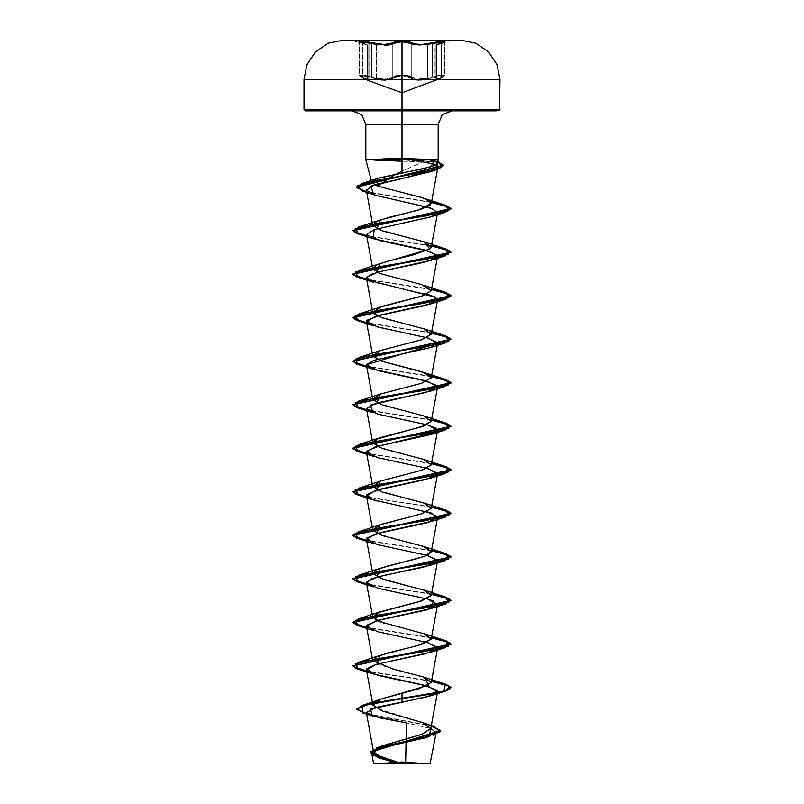 <?xml version="1.0" encoding="UTF-8"?>
<svg xmlns="http://www.w3.org/2000/svg" width="804" height="804" viewBox="0 0 804 804"><rect width="100%" height="100%" fill="white"/><g stroke="black" fill="none" stroke-linecap="round" stroke-linejoin="round"><path stroke-width="0.6" stroke-dasharray="4.02 3.01" d="M395.628 41.527L389.407 44.109L384.593 44.612L360.292 41.044L359.046 41.527L360.112 42.089L367.147 44.602L360.112 42.089M378.443 44.109L384.583 44.612M360.745 42.873L362.463 43.537L362.463 77.063L359.488 75.275L360.071 76.29L362.735 77.747L371.347 77.757L362.735 77.747L362.463 77.063L367.689 79.767L362.463 77.063L362.664 77.727L359.488 75.285L363.679 75.194L369.006 76.279L369.006 42.883L369.006 76.279L359.488 75.275L366.232 79.425L360.091 76.199L361.177 75.616L371.347 77.757L391.126 79.425L394.523 76.882L402 75.616L396.462 76.209L390.463 79.686L388.051 80.269L381.799 80.269L371.347 77.757L371.739 77.063L376.523 78.551L376.523 44.521L371.739 43.537L371.739 77.063L371.739 43.537L371.739 77.063L369.006 76.279L371.739 77.063L371.347 77.757L365.639 76.209L361.187 75.616L360.091 76.199L366.724 79.686M413.557 79.676L415.99 80.259L413.568 79.686L409.497 76.882L402 75.616L407.548 76.199L410.613 77.747L411.276 77.063L415.628 79.425L411.276 77.063L411.276 43.537L411.276 77.063L402.01 74.933L407.98 75.516L411.276 77.063L410.613 77.747L412.914 79.425L432.652 77.747L442.813 75.616L443.898 76.199L437.889 79.425M417.065 79.656L427.487 78.541L427.487 44.521L417.125 45.245L411.276 43.537L411.276 77.063L410.613 77.747L411.276 77.063L411.276 43.537L427.487 44.511L427.487 78.541L432.261 77.063L419.165 79.767L407.97 75.506L402 74.933L384.875 79.777L371.739 77.063L381.99 79.606L386.935 79.676M437.255 79.686L444.501 75.285L434.984 76.279L434.984 42.883L434.984 76.279L443.858 74.963L444.26 75.646L441.517 77.063L441.517 43.537L443.235 42.883M384.021 79.767L392.744 77.063L393.407 77.757L402 75.616L402 92.772L402 75.616L393.407 77.757L392.744 77.063L393.407 77.757L392.744 77.063L392.744 43.537L396.06 42.23L402.01 41.748L402.01 74.933L396.03 75.516L402 74.933M393.407 77.757L385.086 80.47L371.347 77.757L381.769 80.269L390.453 79.696M461.004 40.25L402 40.2L402 79.425L499.947 79.425L402 79.425L402 92.772L402 40.25L451.999 40.25M402 763.559L405.568 763.368L402 763.559M371.136 159.604L402.985 159.604L371.136 159.604M402.985 159.966L371.026 159.966L408.583 159.966L437.577 162.187L402.985 159.966M402.985 158.488L402.985 159.604L402.985 158.488L407.889 158.468L429.637 159.785M376.905 159.222L384.312 158.88M384.754 158.87L402 158.488M499.947 109.344L402 109.344L499.947 109.344M498.48 110.811L352.172 110.811L402 110.811L402 124.419L402 110.811L307.379 110.811M402 171.222L422.723 161.875L402 171.222L402 161.182L422.723 161.875L407.829 161.212L408.583 159.966L407.829 161.212L402 161.182L402 171.222L390.453 176.85L381.387 182.578L377.599 186.156L406.613 193.734M402 124.419L438.22 124.419L402 124.419M395.638 174.207L397.548 173.282M406.131 739.007L406.502 722.896L430.773 728.524L406.502 722.896M394.412 762.192L401.829 763.569L378.131 757.69M422.693 722.555L375.056 707.681M366.503 713.61L431.286 725.721L366.503 713.61M366.574 713.992L431.225 726.072L366.574 713.992M370.182 752.624L379.066 758.001L399.869 763.478L379.096 758.021M451.828 110.811L305.52 110.811M496.621 110.811L392.282 110.811M408.583 159.604L407.889 158.468L408.583 159.604L437.667 161.845L408.583 159.966M376.955 228.828L423.929 241.813M376.965 272.375L423.929 285.35M376.965 315.902L423.939 328.886M376.945 402.965L423.929 415.949M376.965 446.501L423.929 459.476M376.965 490.028L423.175 502.751M376.945 533.554L423.939 546.549M376.965 577.091L423.929 590.076M383.458 622.979L423.929 633.612M376.976 664.164L423.778 677.089M431.497 681.028L366.664 670.968L431.497 681.028M431.497 637.502L366.664 627.442L431.497 637.502M431.497 593.965L366.664 583.905L431.497 593.965M431.497 550.438L366.664 540.368L431.497 550.438M431.497 506.902L366.664 496.842L431.497 506.902M431.497 463.365L366.664 453.305L431.497 463.365M431.497 419.839L366.664 409.779L431.497 419.839M431.497 376.302L366.664 366.242L431.497 376.302M431.497 332.776L366.664 322.705L431.497 332.776M431.497 289.239L366.664 279.179L431.497 289.239M431.497 245.712L366.664 235.642L431.497 245.712M431.497 202.196L366.594 191.744L431.497 202.196M431.436 681.38L366.735 671.35L431.436 681.38M431.436 637.853L366.735 627.813L431.436 637.853M431.436 594.317L366.735 584.277L431.436 594.317M431.436 550.79L366.735 540.75L431.436 550.79M431.436 507.254L366.735 497.214L431.436 507.254M431.436 463.717L366.735 453.687L431.436 463.717M431.436 420.19L366.735 410.151L431.436 420.19M431.436 376.654L366.735 366.614L431.436 376.654M431.436 333.127L366.735 323.087L431.436 333.127M431.436 289.591L366.735 279.551L431.436 289.591M431.436 246.054L366.735 236.024L431.436 246.054M431.426 202.548L366.664 192.126L431.426 202.548M427.045 642.396L373.237 630.447M427.035 598.859L373.247 586.92M427.045 555.323L373.237 543.383M427.055 511.796L377.066 500.992M427.045 468.27L373.247 456.32M427.045 424.733L373.237 412.784M427.045 337.66L373.237 325.721M427.045 294.133L373.247 282.194M405.729 202.126L375.8 195.322M435.899 164.529L422.723 161.875M401.055 161.172L384.543 160.76M391.257 763.8L382.151 763.8M421.849 763.8L412.743 763.8M412.02 763.8L420.512 763.8M383.488 763.8L391.98 763.8M402 40.2L451.999 40.2L402 40.2M342.996 40.25L402 40.25M415.959 80.249L422.211 80.259L432.652 77.747L422.241 80.249L415.99 80.259M437.758 79.425L443.898 76.209L442.813 75.616L432.652 77.747L432.261 77.063L432.652 77.747L441.245 77.757L441.517 77.063L436.904 79.425M402 75.616L410.613 77.747L402 75.616M437.677 78.993L441.517 77.063L441.517 43.537L441.517 77.063L436.281 79.777L444.391 75.516L443.225 74.933L438.421 75.516L432.261 77.063L432.261 43.537L432.261 77.063L432.261 43.537L432.261 77.063L440.572 75.154L444.501 75.285L441.245 77.757L432.652 77.747L432.261 77.063L432.652 77.747L418.904 80.46L410.613 77.747M441.838 42.833L437.165 44.481L443.878 42.099L441.517 43.537L441.788 42.843L436.823 44.612L441.838 42.833L443.707 41.044L419.437 44.602L411.939 42.823L419.427 44.602L431.909 42.823L432.261 43.537L438.451 42.23L444.501 42.049L437.667 44.823L441.517 43.537L441.245 77.757M402.01 41.748L407.96 42.23L411.276 43.537L411.939 42.823L402 41.044L392.071 42.833L392.744 43.537L392.744 77.063L392.744 43.537L392.744 77.063L402 74.933L411.276 77.063L414.07 78.993M371.347 77.757L371.739 77.063L371.347 77.757M389.96 78.993L396.03 75.516L390.654 78.712L384.875 79.777L378.362 78.993L365.569 75.516L359.488 75.285L363.418 75.154L371.739 77.063L371.739 43.537L376.523 44.521L376.523 78.551M362.735 77.747L368.172 80.46L362.735 77.747M378.413 44.823L384.855 45.325M427.487 78.541L432.261 77.063L425.658 78.983L415.638 79.425M414.1 44.813L425.587 44.813M419.427 44.602L422.412 44.471L416.794 44.471L411.939 42.823L411.276 43.537L419.155 45.315L432.261 43.537L427.487 44.521L440.622 41.929L444.501 42.049L444.501 75.395L443.135 76.812L435.909 80.42L441.316 77.737L435.909 80.42L436.894 79.425M437.667 44.823L436.281 45.325L437.667 44.823M411.276 43.537L402.01 41.748L386.905 45.255L376.523 44.521L392.744 43.537L384.855 45.325L371.739 43.537L372.091 42.833L371.739 43.537L360.765 41.748L359.488 42.049L362.463 43.537L359.488 42.049L363.378 41.939L371.739 43.537M392.744 43.537L392.071 42.833L384.593 44.612L360.292 41.044L362.463 43.537L367.689 45.315L359.358 41.687L359.488 75.285L362.463 77.063L362.463 43.537L362.463 77.063L366.282 78.983L362.463 77.063L362.463 43.537L367.689 45.315L359.488 42.039L359.499 75.415L362.674 77.727M368.061 80.41L366.292 78.993M441.517 43.537L436.281 45.325L444.501 42.039L444.491 75.445L441.316 77.737M432.261 43.537L431.909 42.823L422.412 44.471M367.689 45.315L362.142 42.823M402 40.552L451.999 40.552L402 40.552M443.878 42.099L444.944 41.527L443.707 41.044L431.909 42.823M411.939 42.823L408.382 41.527L402 41.044M355.499 40.2L367.147 44.602L352.001 40.552M368.172 80.46L366.101 79.425M436.281 45.325L441.788 42.843L436.753 44.642M444.501 42.039L436.823 44.612L451.999 40.552M362.192 42.843L356.001 40.2"/><path stroke-width="1.21" d="M402 40.552L352.001 40.552L402 40.2L352.001 40.2L402 40.2L352.001 40.2L402 40.2L402 79.425L402 75.616L402 79.425L499.947 79.425L402 79.425L402 109.344L499.947 109.344L402 109.344L402 79.425L402 110.811L499.515 110.379L499.947 79.425L497.073 64.702L488.561 51.808L475.717 43.215L461.004 40.25L342.996 40.25L402 40.552M360.112 42.089L359.046 41.527L360.292 41.044L365.428 41.527L378.443 44.109M384.583 44.612L389.407 44.109L395.618 41.527L402 41.044L395.628 41.527M427.487 78.541L417.065 79.656M443.235 42.883L444.501 42.049L443.848 41.778L432.261 43.537L431.909 42.823L432.261 43.537L425.587 44.813M362.142 42.823L360.292 41.044L384.583 44.612L402 41.044L411.939 42.823L411.276 43.537L407.96 42.23L402.01 41.748L396.06 42.23L392.744 43.537L392.071 42.833L392.744 43.537L389.92 44.823L384.855 45.325M378.413 44.823L371.739 43.537L372.091 42.833L371.739 43.537L360.142 41.778L359.488 42.049L360.745 42.873M366.724 79.686L304.053 79.425L366.232 79.425L368.061 80.41M390.453 79.696L393.407 77.757M451.999 40.25L342.996 40.25L328.283 43.215L315.439 51.808L306.927 64.702L304.053 79.425L402 79.425L304.053 79.425L304.053 109.344L402 109.344L304.053 109.344L402 109.344L304.053 109.344L305.52 110.811L402 110.811L402 124.419L365.78 124.419L402 124.419L402 159.785L365.78 159.785L376.905 159.222M402 763.428L402 762.041L402 763.8L430.07 763.8L373.93 763.8L402 763.8L375.83 763.8L402 763.8L402 762.041L402 763.428L430.472 763.398L402 763.428M422.723 161.875L435.899 164.529L437.919 166.629L436.683 168.83L405.638 177.644L374.825 184.699L366.302 190.126L375.8 195.322L429.095 207.653L431.848 208.558L437.537 212.779L430.431 217L374.141 229.653L366.463 234.557L379.91 240.547L429.869 251.421L437.537 256.305L432.361 259.863L419.407 263.411L383.488 270.757L370.684 274.425L366.463 278.083L368.644 280.284L435.376 297.158L437.537 299.852L426.231 305.289L375.97 316.173L366.463 321.62L377.769 327.057L428.029 337.941L437.537 343.388L366.463 364.674L377.769 370.584L428.029 381.468L437.537 386.905L426.231 392.352L375.97 403.236L366.463 408.673L377.769 414.12L428.029 425.004L437.537 430.441L436.1 432.19L374.503 447.215L366.463 452.22L377.769 457.657L428.029 468.541L437.537 473.988L426.231 479.425L375.97 490.309L366.463 495.746L372.795 499.706L431.215 513.063L437.537 517.505L426.231 522.952L375.97 533.836L366.463 539.273L377.769 544.71L428.029 555.594L437.537 561.041L423.296 567.232L385.508 575.021L371.257 578.92L366.463 582.81L377.769 588.257L428.029 599.141L437.537 604.588L426.231 610.025L375.97 620.909L366.463 626.346L377.769 631.793L428.029 642.677L437.537 648.114L426.231 653.562L375.97 664.436L366.463 669.883L377.769 675.32L428.029 686.204L437.537 691.641L426.693 696.957L376.342 707.349L366.282 712.414L378.784 717.65L406.502 722.896L405.568 763.368L430.472 763.398L405.568 763.368L406.131 739.007M384.543 160.76L371.136 159.785L401.055 161.172M402 158.488L402.985 158.488L402 158.488L402 124.419L402 158.488L384.754 158.87M434.723 726.736L439.868 732.022L424.341 737.308L376.553 747.881L372.634 755.006L395.9 762.142L377.749 757.197L370.182 752.263L440.692 730.575L431.286 725.721L434.723 726.736L422.693 722.555L430.773 728.424L422.06 734.293L381.649 746.042L374.041 750.423L375.759 754.805L401.829 763.569L382.322 757.881L373.579 752.192L380.945 746.303L421.376 734.544L430.753 728.655L423.286 722.776L382.402 711.007L372.925 705.128L380.915 699.088L418.281 688.948L431.235 682.455L424.05 677.189L393.598 669.26L372.765 660.687L376.403 656.878L387.558 653.079L418.1 645.471L431.235 638.929L425.668 634.276L379.086 621.512L372.765 617.15L377.92 612.668L418.643 601.784L431.235 595.392L424.904 590.437L383.779 579.553L372.765 573.624L376.121 569.956L386.955 566.187L415.869 559.021L426.793 555.443L431.235 551.856L423.567 546.418L382.222 535.534L372.765 530.097L380.433 524.65L421.778 513.776L431.235 508.329L423.567 502.892L382.222 492.008L372.765 486.561L380.433 481.124L421.778 470.239L431.235 464.792L423.567 459.355L382.222 448.471L372.765 443.024L376.202 439.316L424.482 425.778L431.235 421.256L423.577 415.819L382.222 404.935L372.765 399.498L380.423 394.05L421.778 383.166L431.235 377.729L430.542 375.89L419.226 370.905L380.835 360.946L372.765 355.961L380.423 350.524L421.778 339.64L431.235 334.203L423.587 328.766L382.282 317.892L372.765 312.434L381.679 306.565L423.055 295.681L431.235 290.666L421.356 284.485L380.051 273.601L372.765 268.898L377.086 264.767L388.201 261.109L412.351 255.21L429.808 249.029L431.235 247.129L423.567 241.692L382.222 230.818L372.765 225.371L376.865 221.341L389.226 217.311L417.819 210.216L431.235 203.593L430.23 201.452L421.557 197.503L377.599 186.156L371.93 182.729L375.207 179.392L379.95 177.754L402 172.991L402 159.785L438.21 159.785L402.985 158.488M437.255 163.373L438.22 159.785L438.22 124.419L365.78 124.419L402 124.419L402 110.811L451.828 110.811L442.2 114.801L438.22 124.419L402 124.419L402 172.991L420.723 169.373L433.778 165.855L437.255 163.373L437.095 162.428L429.637 159.785L438.22 159.785L365.91 159.785M445.305 292.274L431.497 289.239L445.838 292.445L450.974 295.641L353.026 317.409L356.564 320.062L366.664 322.705L353.499 318.374L358.684 314.042L424.864 303.158L448.793 297.721L445.305 292.274L423.929 285.35L431.205 290.787L421.376 296.234L380.071 307.118L372.765 312.434L376.965 315.902M429.637 159.785L434.049 160.72L430.914 166.85L377.468 178.528L377.599 186.156L395.638 174.207M397.548 173.282L402 171.222M429.225 736.655L382.513 746.464L370.282 752.082L379.096 758.021L371.83 752.675L383.076 747.338L429.225 736.655L430.773 728.524L436.14 732.534L425.447 737.781L379.93 748.263L371.76 753.499L378.583 757.84L394.412 762.192M375.056 707.681L373.408 703.379L380.955 699.068L402 693.038L402 698.324L361.951 705.46L356.634 709.53L366.503 713.61L356.423 708.867L369.368 703.59L402 698.324L369.368 703.952L356.423 709.228L366.574 713.992L362.755 712.957L361.951 705.822L402 698.686L402 702.274L370.574 709.078L372.131 715.872L406.502 722.896M433.597 735.238L440.662 730.655L431.225 726.072L440.692 730.947L370.182 752.263M384.312 158.88L371.136 159.785M307.379 110.811L496.621 110.811M402 40.25L402 110.811L411.718 110.811L392.282 110.811M406.613 193.734L421.557 197.503L427.517 199.754L430.23 201.452L429.909 205.422L420.683 209.382L380.071 220.055L376.955 228.828M445.305 248.748L431.497 245.712L445.828 248.908L450.974 252.114L353.026 273.883L356.564 276.526L366.664 279.179L353.499 274.847L358.695 270.516L424.864 259.632L448.793 254.185L445.305 248.748L423.929 241.813L429.808 249.029L380.071 263.581L376.965 272.375M445.305 335.811L431.497 332.776L445.838 335.971L450.974 339.177L353.026 360.946L356.564 363.589L366.664 366.242L353.499 361.911L358.684 357.579L424.864 346.695L448.793 341.248L445.305 335.811L423.939 328.886L431.215 334.323L421.376 339.77L380.061 350.655L372.785 356.092L382.624 361.539L423.939 372.413L431.215 377.86L421.376 383.297L380.061 394.181L376.945 402.965M445.305 422.874L431.497 419.839L445.838 423.045L450.974 426.241L353.026 448.009L356.564 450.652L366.664 453.305L353.499 448.974L358.695 444.642L424.864 433.758L448.793 428.321L445.305 422.874L423.929 415.949L431.215 421.386L421.376 426.834L380.071 437.718L376.202 439.316L376.965 446.501M445.315 466.41L431.497 463.365L445.838 466.571L450.974 469.777L353.026 491.545L356.564 494.189L366.664 496.842L353.499 492.51L358.695 488.179L424.864 477.295L448.793 471.847L445.315 466.41L423.929 459.476L431.205 464.923L421.376 470.36L380.071 481.244L376.965 490.028M423.175 502.751L431.205 508.45L421.376 513.897L380.071 524.781L376.945 533.554M445.305 553.474L431.497 550.438L445.828 553.634L450.974 556.84L353.026 578.609L356.564 581.252L366.664 583.905L353.499 579.573L358.695 575.242L424.864 564.358L448.793 558.911L445.305 553.474L423.939 546.549L431.266 551.454L424.502 556.368L380.071 568.307L376.965 577.091M445.305 597.01L431.497 593.965L445.838 597.171L450.974 600.367L353.026 622.135L356.564 624.788L366.664 627.442L353.499 623.11L358.684 618.768L424.864 607.894L448.793 602.447L445.305 597.01L423.929 590.076L431.205 595.513L421.376 600.96L380.081 611.844L372.835 617.412L383.458 622.979M445.305 640.537L431.497 637.502L445.838 640.698L450.974 643.904L353.026 665.672L356.564 668.315L366.664 670.968L353.499 666.637L358.684 662.305L424.864 651.421L448.793 645.984L445.305 640.537L423.929 633.612L431.205 639.049L421.376 644.486L380.071 655.371L376.976 664.164M423.778 677.089L428.683 685.088L402 693.038L402 698.324L443.939 691.199L445.305 684.073L431.497 681.028L445.838 684.234L450.974 687.44L447.245 690.164L436.622 692.877L402 698.686L436.622 693.239L447.245 690.525L450.974 687.802L445.818 684.596L431.436 681.38L449.788 686.274L445.305 691.169L402 698.686L402 702.274L430.763 695.751L437.125 690.304L422.914 684.867L373.237 673.983L366.905 668.506L375.8 664.486L430.753 652.215L437.446 647.331L427.045 642.396M366.664 540.368L353.499 536.037L358.695 531.705L424.864 520.821L448.793 515.384L445.315 509.947L431.497 506.902L445.838 510.108L450.974 513.304L353.026 535.072L356.564 537.725L366.664 540.368M366.664 409.779L353.499 405.447L358.695 401.116L424.864 390.231L448.793 384.784L445.305 379.347L431.497 376.302L445.838 379.508L450.974 382.714L353.026 404.472L356.564 407.125L366.664 409.779M366.664 235.642L353.499 231.311L358.695 226.979L424.864 216.095L448.793 210.658L445.315 205.211L431.497 202.196L445.868 205.382L450.974 208.578L353.026 230.346L356.564 232.999L366.664 235.642M366.594 191.744L356.333 187.553L362.363 183.362L420.773 172.8L441.356 167.523L439.165 162.247L437.667 161.845L443.557 165.272L356.192 187.02L366.594 191.744M366.735 671.35L356.584 668.687L353.026 666.034L450.974 644.265L445.818 641.059L431.436 637.853L449.788 642.738L445.305 647.632L379.136 658.516L355.207 663.953L358.695 669.4L366.735 671.35M366.735 627.813L356.584 625.16L353.026 622.497L450.974 600.729L445.818 597.523L431.436 594.317L449.788 599.211L445.305 604.106L379.136 614.98L355.207 620.427L358.684 625.864L366.735 627.813M366.735 584.277L356.584 581.624L353.026 578.97L450.974 557.202L445.818 553.996L431.436 550.79L449.788 555.675L445.305 560.569L379.136 571.453L355.207 576.89L358.684 582.337L366.735 584.277M366.735 540.75L356.584 538.097L353.026 535.434L450.974 513.666L445.818 510.46L431.436 507.254L449.788 512.148L445.305 517.032L379.136 527.916L355.207 533.364L358.695 538.801L366.735 540.75M366.735 497.214L356.584 494.56L353.026 491.907L450.974 470.139L445.818 466.933L431.436 463.717L449.788 468.611L445.315 473.506L379.136 484.39L355.207 489.827L358.695 495.274L366.735 497.214M366.735 453.687L356.584 451.024L353.026 448.371L450.974 426.602L445.818 423.396L431.436 420.19L449.788 425.075L445.315 429.969L379.136 440.853L355.207 446.3L358.695 451.737L366.735 453.687M366.735 410.151L356.584 407.497L353.026 404.834L450.974 383.076L445.818 379.87L431.436 376.654L449.788 381.548L445.305 386.433L379.136 397.317L355.207 402.764L358.695 408.201L366.735 410.151M366.735 366.614L356.584 363.961L353.026 361.308L450.974 339.539L445.818 336.333L431.436 333.127L449.788 338.012L445.305 342.906L379.136 353.79L355.207 359.227L358.695 364.674L366.735 366.614M366.735 323.087L356.584 320.434L353.026 317.771L450.974 296.003L445.818 292.797L431.436 289.591L449.788 294.485L445.305 299.369L379.136 310.254L355.207 315.701L358.684 321.138L366.735 323.087M366.735 279.551L356.584 276.898L353.026 274.244L450.974 252.476L445.818 249.27L431.436 246.054L449.788 250.948L445.305 255.843L379.136 266.727L355.207 272.164L358.684 277.601L366.735 279.551M366.735 236.024L356.584 233.361L353.026 230.708L450.974 208.939L445.848 205.744L431.426 202.548L449.808 207.422L445.305 212.306L379.136 223.19L355.207 228.627L358.695 234.075L366.735 236.024M366.664 192.126L356.192 187.382L443.557 165.634L437.577 162.187L437.587 169.373L378.774 180.106L357.911 185.473L361.87 190.849L366.664 192.126M358.684 625.864L373.237 630.447L366.644 625.341L379.277 620.015L430.763 608.678L433.507 600.99L427.035 598.859M358.684 582.337L373.247 586.92L366.564 581.995L377.026 577.071L430.763 565.152L437.446 560.237L427.045 555.323M358.695 538.801L373.237 543.383L366.865 537.946L381.086 532.499L430.763 521.615L437.446 516.711L427.055 511.796M377.066 500.992L372.795 499.706L366.714 494.641L379.538 489.355L430.753 478.089L437.466 473.254L427.045 468.27M358.695 451.737L373.247 456.32L366.735 451.084L379.96 445.717L430.753 434.552L436.1 432.19L436.451 428.462L427.045 424.733M358.695 408.201L373.237 412.784L370.272 405.186L430.753 391.025L437.125 385.578L422.914 380.141L373.237 369.257L366.463 364.674L373.739 360.383L430.763 347.489L437.446 342.574L427.045 337.66M358.684 321.138L373.237 325.721L366.875 320.283L381.086 314.836L430.763 303.952L435.376 297.158L427.045 294.133M358.684 277.601L373.247 282.194L366.574 277.239L378.493 271.963L430.763 260.426L437.346 255.31L424.683 249.984L373.247 238.657L374.141 229.653L430.763 216.889L437.537 212.779L431.848 208.558L405.729 202.126M375.8 195.322L373.629 194.638L370.815 186.136L430.612 171.644L436.683 168.83L435.899 164.529M412.743 763.8L421.849 763.8M382.151 763.8L391.257 763.8M391.98 763.8L383.488 763.8M420.512 763.8L412.02 763.8M451.999 40.552L402 40.2L461.004 40.25M410.613 77.747L413.557 79.676M441.245 77.757L437.255 79.686M402 74.933L402.01 41.748L392.744 43.537M368.172 80.46L402 92.772L437.758 79.425M436.904 79.425L436.281 79.777L436.281 45.325M376.523 78.551L384.021 79.767M367.689 45.315L367.689 79.767L366.282 78.983M389.96 78.993L386.935 79.676M415.638 79.425L414.07 78.993M402.01 41.748L411.276 43.537L414.1 44.813M436.894 79.425L437.677 78.993M371.739 43.537L359.358 41.687L362.192 42.843M411.276 43.537L411.939 42.823L414.613 44.099L419.427 44.602M441.517 43.537L444.501 42.039L432.261 43.537M422.401 44.471L443.697 41.044L441.838 42.833M402 41.044L408.382 41.527L411.939 42.823M431.909 42.823L443.697 41.044L444.944 41.527L443.878 42.099M352.001 40.552L342.996 40.25M428.17 763.8L402 762.041L375.83 763.8M436.14 732.534L430.07 763.8M371.9 182.608L365.78 159.785L365.78 124.419L361.8 114.801L352.172 110.811M373.579 752.192L366.282 712.414M430.753 728.655L437.537 691.641M372.925 705.128L366.463 669.883M431.235 682.455L437.537 648.114M372.765 660.687L366.463 626.346M431.235 638.929L437.537 604.578M372.765 617.15L366.463 582.81M431.235 595.392L437.537 561.041M372.765 573.624L366.463 539.273M431.235 551.856L437.537 517.505M372.765 530.097L366.463 495.746M431.235 508.329L437.537 473.988M372.765 486.561L366.463 452.22M431.235 464.792L437.537 430.441M372.765 443.024L366.463 408.673M431.235 421.256L437.537 386.905M372.765 399.498L366.463 365.147M431.235 377.729L437.537 343.388M372.765 355.961L366.463 321.62M431.235 334.203L437.537 299.852M372.765 312.434L366.463 278.083M431.235 290.666L437.537 256.305M372.765 268.898L366.463 234.557M431.235 247.129L437.537 212.789M372.765 225.371L366.302 190.126M431.235 203.593L437.919 167.162M371.76 753.499L373.579 763.448M381.649 746.042L376.553 747.881M380.955 699.068L361.951 705.46M362.755 712.957L372.131 715.872M434.049 160.72L439.165 162.247M377.468 178.528L362.363 183.362M380.071 220.055L358.695 226.979M380.071 263.581L358.695 270.516M380.071 307.118L358.684 314.042M380.061 350.655L358.684 357.579M423.939 372.413L445.305 379.347M380.061 394.181L358.695 401.116M380.071 437.718L358.695 444.642M380.071 481.244L358.695 488.179M423.929 503.013L445.315 509.947M380.071 524.781L358.695 531.705M380.071 568.307L358.695 575.242M380.081 611.844L358.684 618.768M380.071 655.371L358.684 662.305M423.929 677.139L445.305 684.073M445.315 205.211L423.919 198.276M430.763 695.751L445.305 691.169M373.237 673.983L358.695 669.4M430.753 652.215L445.305 647.632M430.763 608.678L445.305 604.106M430.763 565.152L445.305 560.569M430.763 521.615L445.305 517.032M373.237 499.857L358.695 495.274M430.753 478.089L445.315 473.506M430.753 434.552L445.315 429.969M430.753 391.025L445.305 386.433M373.237 369.257L358.695 364.674M430.763 347.489L445.305 342.906M430.763 303.952L445.305 299.369M430.763 260.426L445.305 255.843M373.247 238.657L358.695 234.075M430.763 216.889L445.305 212.306M373.629 194.638L361.87 190.849M430.612 171.644L437.587 169.373M437.889 79.425L441.316 77.737M366.101 79.425L362.674 77.727M436.753 44.642L444.501 42.039M356.001 40.2L355.499 40.2"/></g></svg>
